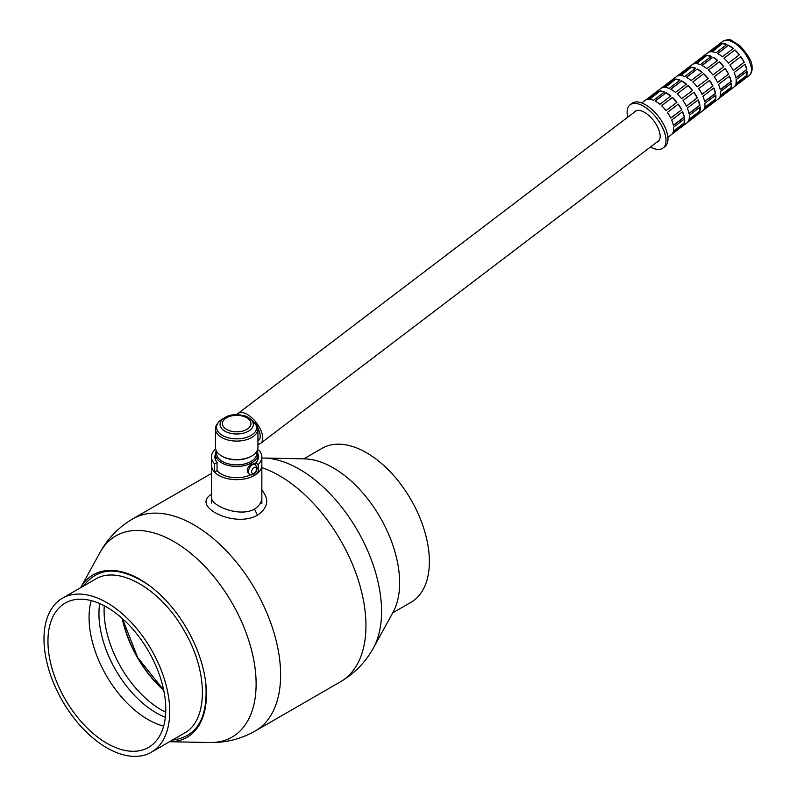 <?xml version="1.0" encoding="UTF-8"?>
<svg xmlns="http://www.w3.org/2000/svg" width="796" height="796" viewBox="0 0 796 796"><rect width="100%" height="100%" fill="white"/><g stroke="black" fill="none" stroke-linecap="round" stroke-linejoin="round"><path stroke-width="1.19" d="M656.66 142.275A19.014 9.124 52.8 0 0 658.073 141.559A19.014 9.124 52.8 0 0 651.834 118.485L651.088 117.679A19.014 9.124 52.8 0 0 635.059 111.291A19.014 9.124 52.8 0 0 633.984 112.455M627.706 117.231A27.173 13.044 -127.2 0 1 627.347 115.33A27.173 13.044 52.8 0 1 630.114 104.783A27.173 13.044 52.8 0 1 650.501 111.43A27.173 13.044 52.8 0 1 665.784 137.519A27.173 13.044 -127.2 0 1 663.008 148.056A27.173 13.044 -127.2 0 1 650.382 147.051M663.008 148.056L664.958 146.573A27.173 13.044 -127.2 0 0 667.735 136.036A27.173 13.044 52.8 0 0 652.451 109.948A27.173 13.044 52.8 0 0 632.064 103.301L630.114 104.783M673.396 125.46A21.582 10.358 -127.2 0 0 671.685 120.017L682.62 111.699A21.582 10.358 -127.2 0 1 684.331 117.151L673.396 125.46M689.018 113.579A21.582 10.358 -127.2 0 0 687.306 108.137L698.241 99.828A21.582 10.358 -127.2 0 1 699.953 105.271L689.018 113.579M704.639 101.709A21.582 10.358 -127.2 0 0 702.928 96.266L713.863 87.948A21.582 10.358 -127.2 0 1 715.574 93.391L704.639 101.709M731.196 81.52L720.261 89.829A21.582 10.358 -127.2 0 0 718.549 84.386L729.484 76.078A21.582 10.358 -127.2 0 1 731.196 81.52L729.335 76.177M746.817 69.64L735.882 77.958A21.582 10.358 -127.2 0 0 734.171 72.516L745.106 64.197A21.582 10.358 -127.2 0 1 746.817 69.64L744.957 64.307M670.789 118.077A21.582 10.358 -127.2 0 0 667.396 112.435L678.331 104.117A21.582 10.358 -127.2 0 1 681.724 109.758L670.789 118.077M686.411 106.196A21.582 10.358 -127.2 0 0 683.018 100.555L693.953 92.237A21.582 10.358 -127.2 0 1 697.346 97.878L686.411 106.196M702.032 94.316A21.582 10.358 -127.2 0 0 698.639 88.674L709.574 80.366A21.582 10.358 -127.2 0 1 712.967 86.008L702.032 94.316M728.589 74.127L717.654 82.446A21.582 10.358 -127.2 0 0 714.261 76.804L725.196 68.486A21.582 10.358 -127.2 0 1 728.589 74.127L725.076 68.575M744.21 62.257L733.275 70.565A21.582 10.358 -127.2 0 0 729.882 64.924L740.817 56.615A21.582 10.358 -127.2 0 1 744.21 62.257L740.698 56.705M672.471 97.41A21.582 10.358 -127.2 0 1 676.948 102.276L666.013 110.584A21.582 10.358 -127.2 0 0 661.536 105.719L672.471 97.41L661.575 105.759M688.092 85.53A21.582 10.358 -127.2 0 1 692.57 90.396L681.635 98.714A21.582 10.358 -127.2 0 0 677.157 93.848L688.092 85.53L677.197 93.888M703.714 73.66A21.582 10.358 -127.2 0 1 708.191 78.525L697.256 86.834A21.582 10.358 -127.2 0 0 692.779 81.968L703.714 73.66L692.818 82.008M719.335 61.78A21.582 10.358 -127.2 0 1 723.813 66.645L712.878 74.963A21.582 10.358 -127.2 0 0 708.4 70.098L719.335 61.78L708.44 70.138M734.957 49.909A21.582 10.358 -127.2 0 1 739.434 54.765L728.499 63.083A21.582 10.358 -127.2 0 0 724.022 58.217L734.957 49.909L724.062 58.257M666.043 92.744A21.582 10.358 -127.2 0 1 670.839 95.988L659.904 104.306A21.582 10.358 -127.2 0 0 655.108 101.052L666.043 92.744L655.277 101.142M681.665 80.864A21.582 10.358 -127.2 0 1 686.46 84.107L675.525 92.426A21.582 10.358 -127.2 0 0 670.73 89.182L681.665 80.864L670.899 89.271M697.286 68.993A21.582 10.358 -127.2 0 1 702.082 72.237L691.147 80.545A21.582 10.358 -127.2 0 0 686.351 77.302L697.286 68.993L686.52 77.391M712.908 57.113A21.582 10.358 -127.2 0 1 717.713 60.357L706.768 68.675A21.582 10.358 -127.2 0 0 701.972 65.431L712.908 57.113L702.142 65.511M728.529 45.233A21.582 10.358 -127.2 0 1 733.335 48.486L722.4 56.795A21.582 10.358 -127.2 0 0 717.594 53.551L728.529 45.233L717.763 53.64M660.173 90.923A21.582 10.358 -127.2 0 1 664.451 91.988L653.516 100.296A21.582 10.358 -127.2 0 0 649.237 99.231L660.173 90.923L649.626 99.261M675.794 79.043A21.582 10.358 -127.2 0 1 680.073 80.107L669.138 88.426A21.582 10.358 -127.2 0 0 664.859 87.361L675.794 79.043L665.247 87.381M691.416 67.172A21.582 10.358 -127.2 0 1 695.694 68.237L684.759 76.545A21.582 10.358 -127.2 0 0 680.481 75.481L691.416 67.172L680.869 75.511M707.037 55.292A21.582 10.358 -127.2 0 1 711.316 56.357L700.38 64.675A21.582 10.358 -127.2 0 0 696.102 63.6L707.037 55.292L696.49 63.63M722.659 43.412A21.582 10.358 -127.2 0 1 726.937 44.477L716.002 52.795A21.582 10.358 -127.2 0 0 711.723 51.73L722.659 43.412L712.112 51.76M722.937 41.253C727.285 39.412 730.3 39.223 731.992 40.695L739.792 45.641C748.349 55.073 752.419 62.188 752.011 66.983C752.369 70.844 751.384 73.72 749.066 75.61A21.582 10.358 -127.2 0 0 751.265 67.242L749.185 60.436L745.106 53.332L739.633 46.994L735.116 43.342L729.285 40.536L725.534 40.208L723.514 40.865L718.639 44.516A21.582 10.358 -127.2 0 1 721.375 43.452L710.44 51.77A21.582 10.358 -127.2 0 0 707.704 52.825L703.017 56.387A21.582 10.358 -127.2 0 1 705.753 55.332L694.818 63.65A21.582 10.358 -127.2 0 0 692.082 64.705L687.396 68.267A21.582 10.358 -127.2 0 1 690.132 67.212L679.197 75.52A21.582 10.358 -127.2 0 0 676.461 76.575L671.774 80.147A21.582 10.358 -127.2 0 1 674.51 79.083L663.575 87.401A21.582 10.358 -127.2 0 0 660.839 88.456L656.153 92.018A21.582 10.358 -127.2 0 1 658.889 90.963L647.954 99.271A21.582 10.358 -127.2 0 0 645.218 100.336L641.765 102.963M656.153 92.018A21.582 10.358 -127.2 0 0 655.854 92.256L645.526 100.117M671.774 80.147A21.582 10.358 -127.2 0 0 671.476 80.386L661.148 88.237M687.396 68.267A21.582 10.358 -127.2 0 0 687.097 68.506L676.769 76.366M703.017 56.387A21.582 10.358 -127.2 0 0 702.719 56.635L692.391 64.486M718.639 44.516A21.582 10.358 -127.2 0 0 718.35 44.755L708.012 52.606M667.884 137.33L671.346 134.703A21.582 10.358 -127.2 0 0 672.958 132.653L683.893 124.345A21.582 10.358 -127.2 0 1 682.281 126.385A21.582 10.358 -127.2 0 1 681.704 126.763L671.854 134.245M682.281 126.385L686.968 122.823A21.582 10.358 -127.2 0 0 688.58 120.783L699.515 112.465A21.582 10.358 -127.2 0 1 697.903 114.505A21.582 10.358 -127.2 0 1 697.326 114.883L687.485 122.375M697.903 114.505L702.589 110.942A21.582 10.358 -127.2 0 0 704.201 108.903L715.136 100.585A21.582 10.358 -127.2 0 1 713.524 102.634A21.582 10.358 -127.2 0 1 712.947 103.012L703.107 110.495M734.35 86.744L744.19 79.262A21.582 10.358 -127.2 0 0 744.767 78.884A21.582 10.358 -127.2 0 0 746.379 76.834L735.444 85.152A21.582 10.358 -127.2 0 1 733.832 87.192L729.146 90.754A21.582 10.358 -127.2 0 1 728.569 91.132L718.728 98.614M713.524 102.634L718.211 99.072A21.582 10.358 -127.2 0 0 719.823 97.022L730.758 88.714A21.582 10.358 -127.2 0 1 729.146 90.754M673.386 131.479A21.582 10.358 -127.2 0 0 673.645 127.171L684.58 118.853A21.582 10.358 -127.2 0 1 684.321 123.161L673.386 131.479M689.008 119.599A21.582 10.358 -127.2 0 0 689.266 115.291L700.201 106.982A21.582 10.358 -127.2 0 1 699.943 111.281L689.008 119.599M704.629 107.719A21.582 10.358 -127.2 0 0 704.888 103.42L715.823 95.102A21.582 10.358 -127.2 0 1 715.564 99.41L704.629 107.719M731.186 87.53L720.251 95.848A21.582 10.358 -127.2 0 0 720.509 91.54L731.444 83.232A21.582 10.358 -127.2 0 1 731.186 87.53L731.216 83.401M746.807 75.66L735.872 83.968A21.582 10.358 -127.2 0 0 736.131 79.67L747.066 71.351A21.582 10.358 -127.2 0 1 746.807 75.66L746.837 71.531M681.704 126.763L682.63 125.3M672.6 133.31L681.515 126.534M688.222 121.44L698.251 113.42M703.843 109.559L713.873 101.55M719.465 97.689L729.494 89.669M735.086 85.809L745.116 77.799M684.321 123.161L684.351 119.032M673.486 131.071L684.112 123.002M689.107 119.201L699.734 111.122L699.973 107.162M704.729 107.321L715.355 99.241L715.594 95.281M720.35 95.44L730.977 87.371M735.972 83.57L746.598 75.491M684.331 117.151L682.471 111.808M673.356 125.27L684.132 117.072M688.978 113.39L699.754 105.201L698.092 99.938M704.599 101.51L715.375 93.321L713.713 88.058M720.221 89.64L730.997 81.441M735.842 77.759L746.618 69.57M681.724 109.758L678.212 104.206M670.759 118.007L681.575 109.788M686.381 106.137L697.197 97.918L693.833 92.326M702.002 94.256L712.818 86.038L709.455 80.456M717.624 82.386L728.44 74.157M733.245 70.506L744.061 62.287M676.839 102.366L672.391 97.54M692.46 90.485L688.013 85.66M708.082 78.605L703.634 73.789M723.703 66.735L719.256 61.909M739.325 54.854L734.877 50.039M670.7 96.097L666.053 92.953M686.331 84.217L681.674 81.073M701.953 72.337L697.296 69.192M717.574 60.466L712.927 57.322M733.196 48.586L728.549 45.442M664.232 92.157L660.262 91.172M679.854 80.277L675.884 79.292M695.475 68.406L691.515 67.411M711.097 56.526L707.137 55.541M726.718 44.646L722.758 43.661M655.854 92.256L646.79 99.52M657.934 91.689L656.023 92.505M673.555 79.809L662.411 87.65M689.177 67.929L678.033 75.769M704.798 56.058L693.664 63.889M720.42 44.178L709.286 52.019M257.934 444.238A18.736 8.995 -127.2 0 0 260.71 443.292A18.736 8.995 -127.2 0 0 256.531 422.935A18.736 8.995 -127.2 0 0 238.044 413.462A18.736 8.995 -127.2 0 0 236.909 414.736M257.934 440.815A15.154 7.273 -127.2 0 0 258.551 440.437A15.154 7.273 -127.2 0 0 257.914 428.288M256.74 426.248A15.154 7.273 -127.2 0 0 243.407 415.572M248.551 473.61C246.143 470.506 247.198 467.322 251.715 464.088L254.78 464.088M216.283 450.755A21.253 12.268 0 0 0 215.437 454.178A21.253 12.268 0 0 0 228.551 465.511A21.253 12.268 0 0 0 251.715 462.854A21.253 12.268 0 0 0 257.934 454.178A21.253 12.268 0 0 0 257.088 450.755M251.118 419.611A16.636 9.612 180 0 1 248.451 431.183A16.636 9.612 180 0 1 224.92 431.183A16.636 9.612 180 0 1 224.92 417.592L222.452 419.014L224.92 417.592A16.636 9.612 180 0 1 248.451 417.592A16.636 9.612 180 0 1 248.641 417.711M222.452 419.014A20.129 11.622 0 0 0 218.303 422.497A20.129 11.622 0 0 0 225.268 436.815A20.129 11.622 0 0 0 250.919 435.452A20.129 11.622 0 0 0 255.058 422.497M218.303 422.497L217.288 423.81A21.253 12.268 0 0 0 215.437 428.815A21.253 12.268 0 0 0 228.551 440.158A21.253 12.268 0 0 0 251.715 437.492A21.253 12.268 0 0 0 257.934 428.815A21.253 12.268 0 0 0 256.083 423.81M215.437 428.815L215.437 447.322A21.253 12.268 0 0 0 221.656 455.999A21.253 12.268 0 0 0 251.715 455.999L251.715 455.999A21.253 12.268 0 0 0 257.934 447.322L257.934 428.815M222.064 456.227A20.129 11.622 0 0 0 222.452 456.456A20.129 11.622 0 0 0 250.919 456.456L251.715 455.999L250.919 456.456A20.129 11.622 0 0 0 251.307 456.227M216.552 451.252L216.552 453.262A20.129 11.622 0 0 0 228.979 463.998A20.129 11.622 0 0 0 250.919 461.481A20.129 11.622 0 0 0 256.819 453.262L256.819 451.252M106.863 602.642A88.913 51.332 -120 0 0 62.406 598.234A88.913 51.332 -120 0 0 62.406 700.908A88.913 51.332 -120 0 0 151.32 752.24A88.913 51.332 -120 0 0 164.941 680.988A88.913 51.332 -120 0 0 106.863 602.642M106.863 607.209A83.321 48.108 -120 0 0 65.202 603.079A83.321 48.108 -120 0 0 65.202 699.286A83.321 48.108 -120 0 0 148.524 747.394A83.321 48.108 -120 0 0 161.29 680.63A83.321 48.108 -120 0 0 106.863 607.209M91.192 600.612A83.321 48.108 -120 0 0 106.326 675.545A83.321 48.108 -120 0 0 163.658 726.121M99.669 603.567A81.083 46.815 -120 0 0 165.339 717.305M104.256 605.766A81.083 46.815 -120 0 0 165.717 712.231M215.437 454.078A21.81 12.587 0 0 0 214.88 456.914A21.81 12.587 0 0 0 217.059 462.406L214.562 463.839L214.562 472.058A25.164 14.527 180 0 1 211.517 465.133A25.164 14.527 0 0 0 218.89 475.411A25.164 14.527 0 0 0 254.481 475.411A25.164 14.527 0 0 0 261.854 465.133L261.854 503.599M217.059 462.406L217.059 470.625A21.81 12.587 0 0 0 250.65 474.804M214.562 463.839A25.164 14.527 180 0 1 211.517 456.914A25.164 14.527 180 0 1 215.199 449.352L215.845 449.72M217.059 470.625L214.562 472.058M256.203 471.56L258.173 472.695A25.164 14.527 0 0 0 261.854 465.133L261.854 456.914A25.164 14.527 0 0 0 258.809 449.989L257.178 450.924M257.934 454.078A21.81 12.587 180 0 1 258.491 456.914A21.81 12.587 180 0 1 255.715 463.063L258.173 464.476L258.173 472.695M255.715 463.063L255.715 464.655M258.173 464.476A25.164 14.527 0 0 0 261.854 456.914M99.978 552.563A116.176 67.073 -120 0 1 173.966 541.638A116.176 67.073 -120 0 1 254.053 661.595A116.176 67.073 -120 0 1 209.656 742.539L169.538 741.713A93.838 54.178 -120 0 0 205.846 683.794A93.838 54.178 -120 0 0 148.942 585.239A93.838 54.178 -120 0 0 140.086 579.438A93.838 54.178 -120 0 0 80.635 587.707L99.978 552.563C107.798 538.365 118.743 527.131 132.793 518.853A122.465 70.705 60 0 1 194.025 524.922A122.465 70.705 60 0 1 274.023 632.84A122.465 70.705 60 0 1 255.257 730.977L340.579 681.714A122.465 70.705 -120 0 0 359.354 583.577A122.465 70.705 -120 0 0 279.346 475.66A122.465 70.705 -120 0 0 261.854 467.62M333.285 467.899A93.838 54.178 -120 0 0 304.46 458.864L263.715 458.028A116.176 67.073 60 0 1 299.405 469.212A116.176 67.073 60 0 1 373.394 648.004L393.045 612.303A93.838 54.178 -120 0 0 333.285 467.899M151.32 752.24L184.115 733.305C208.482 720.639 208.482 671.426 184.115 630.631C160.971 589.139 118.345 564.533 95.202 579.299L62.406 598.234M172.304 740.121C197.08 736.917 208.224 717.893 205.756 683.048L205.756 683.048M149.549 585.687L149.549 585.687C120.604 566.125 98.555 566.264 83.391 586.125M211.517 497.241C210.373 505.778 239.974 517.708 254.481 509.062C259.327 506.057 261.785 502.107 261.844 497.231M211.517 494.197L211.219 494.455C190.98 506.684 234.81 528.285 257.486 515.221C268.083 507.719 269.546 499.39 261.854 490.217M392.746 612.85L410.965 602.333A88.913 51.332 -120 0 0 424.596 531.081A88.913 51.332 -120 0 0 366.508 452.735A88.913 51.332 -120 0 0 322.052 448.327L303.833 458.854M255.377 464.436L257.227 467.988C255.805 473.809 253.277 475.948 249.626 474.416A5.761 3.323 -60 0 1 248.74 469.799A5.761 3.323 -60 0 1 252.501 464.725A5.761 3.323 -60 0 1 255.377 464.436L253.685 463.461M256.571 468.904A3.522 2.03 120 0 0 254.083 467.461A3.522 2.03 120 0 0 251.596 471.779A3.522 2.03 120 0 0 254.083 473.212A3.522 2.03 120 0 0 256.571 468.904M226.591 417.761A14.268 8.239 0 0 0 232.989 431.541A14.268 8.239 0 0 0 250.471 421.452A14.268 8.239 0 0 0 226.591 417.761M224.92 417.592L224.92 417.592C230.999 413.721 238.84 413.721 248.451 417.592L248.621 417.691M163.747 690.401A83.879 48.427 60 0 1 122.176 618.393M122.415 618.601A84.207 48.616 -120 0 0 163.687 690.082M257.486 515.221L254.481 509.062M749.066 75.61L744.767 78.884M636.462 110.564L238.044 413.462M659.138 140.394L260.71 443.292M257.934 459.75L257.934 454.178M215.437 459.75L215.437 454.178M222.452 456.456L221.656 455.999M163.678 690.052L137.658 657.456L122.435 618.621M211.517 456.914L211.517 503.032M211.517 473.401L132.793 518.853M340.579 681.714C354.628 673.436 365.573 662.202 373.394 648.004M261.854 458.008L263.715 458.028M209.656 742.539C225.865 742.857 241.069 739.006 255.257 730.977"/></g></svg>
